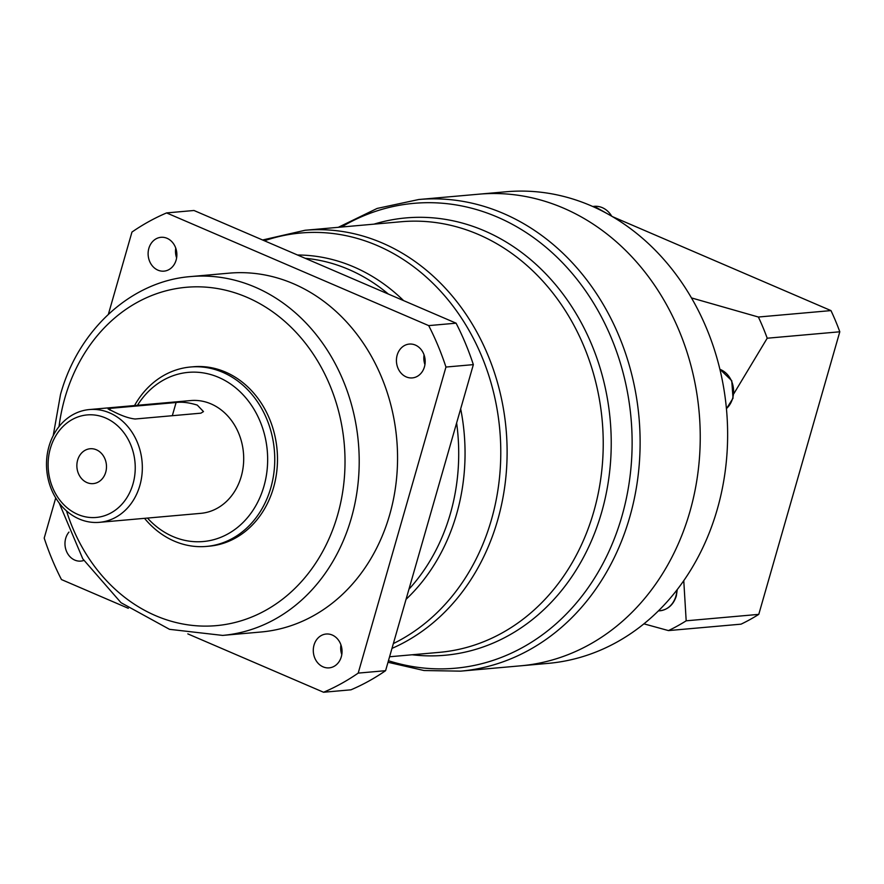 <?xml version="1.0" encoding="UTF-8"?>
<svg xmlns="http://www.w3.org/2000/svg" width="884" height="884" viewBox="0 0 884 884"><rect width="100%" height="100%" fill="white"/><g stroke="black" fill="none" stroke-linecap="round" stroke-linejoin="round"><path stroke-width="1.33" d="M187.828 633.883L323.566 692.249A254.747 215.331 -95.1 0 0 358.197 673.111L445.956 367.048A254.747 215.331 -95.1 0 0 428.696 325.61L166.59 212.922A254.747 215.331 -95.1 0 0 131.959 232.061L108.378 314.284M55.725 497.935L44.2 538.113A254.747 215.331 -95.1 0 0 61.46 579.561L128.302 608.303M341.301 656.801A16.984 14.354 84.9 0 1 329.168 667.862A16.984 14.354 84.9 0 1 314.03 645.077A16.984 14.354 84.9 0 1 326.163 634.027A16.984 14.354 84.9 0 1 341.301 656.801M424.442 366.849A16.984 14.354 84.9 0 1 412.309 377.91A16.984 14.354 84.9 0 1 397.17 355.125A16.984 14.354 84.9 0 1 409.303 344.075A16.984 14.354 84.9 0 1 424.442 366.849M176.126 260.095A16.984 14.354 84.9 0 1 163.993 271.145A16.984 14.354 84.9 0 1 148.855 248.371A16.984 14.354 84.9 0 1 160.987 237.31A16.984 14.354 84.9 0 1 176.126 260.095M190.822 276.559L229.166 273.156A180.126 152.258 84.9 0 1 389.678 514.753A180.126 152.258 84.9 0 1 260.99 632.005L222.635 635.408A180.126 152.258 -95.1 0 0 351.324 518.157A180.126 152.258 -95.1 0 0 190.822 276.559C131.385 281.057 78.345 329.622 60.499 394.529L53.217 435.624M83.792 560.456A16.984 14.354 84.9 0 1 80.842 561.097A16.984 14.354 84.9 0 1 65.714 538.323A16.984 14.354 84.9 0 1 68.963 532.08M166.59 212.922L193.983 210.491L456.089 323.179A254.747 215.331 84.9 0 1 473.349 364.628L385.59 670.68A254.747 215.331 84.9 0 1 350.959 689.818L323.566 692.249M340.937 644.867A16.984 14.354 -95.1 0 0 341.799 654.591M424.077 354.915A16.984 14.354 -95.1 0 0 424.939 364.639M175.75 248.15A16.984 14.354 -95.1 0 0 176.612 257.874M456.089 323.179L428.696 325.61M445.956 367.048L473.349 364.628M385.59 670.68L358.197 673.111M689.885 511.703A236.735 200.104 84.9 0 1 520.742 665.807A236.735 200.104 -95.1 0 0 689.885 511.703A236.735 200.104 -95.1 0 0 478.918 194.182A236.735 200.104 84.9 0 1 689.885 511.703M190.557 367.004L193.298 366.761A90.069 76.123 84.9 0 1 273.554 487.559A90.069 76.123 84.9 0 1 209.199 546.179L206.458 546.423A90.069 76.123 -95.1 0 0 270.813 487.802A90.069 76.123 -95.1 0 0 190.557 367.004A90.069 76.123 -95.1 0 0 134.534 405.557M144.534 518.333A90.069 76.123 -95.1 0 0 206.458 546.423M147.484 518.068A84.919 71.781 -95.1 0 0 263.94 486.266A84.919 71.781 -95.1 0 0 228.591 382.673A84.919 71.781 -95.1 0 0 137.484 405.292M89.417 409.557L190.767 400.562A56.609 47.846 84.9 0 1 241.222 476.498A56.609 47.846 84.9 0 1 200.767 513.35L99.417 522.333A56.609 47.846 -95.1 0 0 139.86 485.482A56.609 47.846 -95.1 0 0 89.417 409.557A56.609 47.846 -95.1 0 0 48.974 446.409A56.609 47.846 -95.1 0 0 99.417 522.333M50.366 448.42A51.46 43.504 -95.1 0 0 77.847 514.433A51.46 43.504 -95.1 0 0 132.987 483.946A51.46 43.504 -95.1 0 0 105.505 417.944A51.46 43.504 -95.1 0 0 50.366 448.42M115.108 412.397L108.058 408.916L110.356 408.342L176.104 402.518C182.027 401.712 189.088 402.574 197.287 405.104L203.486 411.59L200.889 413.171L135.142 419.005C129.617 418.441 122.931 416.242 115.108 412.397M105.726 472.222A17.503 14.796 84.9 0 1 93.218 483.614A17.503 14.796 84.9 0 1 77.626 460.144A17.503 14.796 84.9 0 1 90.135 448.752A17.503 14.796 84.9 0 1 105.726 472.222M839.8 331.787L767.213 338.218A225.155 190.314 -95.1 0 0 758.384 317.024L830.971 310.593A225.155 190.314 84.9 0 1 839.8 331.787L758.77 614.369A225.155 190.314 84.9 0 1 741.057 624.159L668.47 630.59A225.155 190.314 -95.1 0 0 686.183 620.811L758.77 614.369M612.568 216.69L830.971 310.593M691.498 297.919L758.384 317.024M767.213 338.218L733.886 393.612M683.763 580.655L686.183 620.811M668.47 630.59L643.906 623.839M506.311 191.751A236.735 200.104 84.9 0 1 717.278 509.272A236.735 200.104 84.9 0 1 548.135 663.376L460.619 671.144A236.735 200.104 -95.1 0 0 629.762 517.029A236.735 200.104 -95.1 0 0 418.806 199.508L506.311 191.751M305.168 258.294A190.425 160.954 84.9 0 1 388.352 294.063M456.619 422.961A190.425 160.954 84.9 0 1 450.376 513.659A190.425 160.954 84.9 0 1 408.949 589.219M406.043 599.341A192.767 162.943 -95.1 0 0 456.608 514.079A192.767 162.943 -95.1 0 0 460.674 408.817M264.415 240.78A213.806 180.723 84.9 0 1 448.553 300.449A213.806 180.723 84.9 0 1 491.416 519.759A213.806 180.723 84.9 0 1 393.358 643.574M403.579 300.604A192.767 162.943 -95.1 0 0 297.499 255.001M391.977 648.392A216.149 182.701 -95.1 0 0 497.659 520.179A216.149 182.701 -95.1 0 0 305.046 230.271L401.159 221.74A216.149 182.701 84.9 0 1 593.772 511.659A216.149 182.701 84.9 0 1 439.337 652.359L389.579 656.768M412.143 654.768A219.541 185.563 -95.1 0 0 601.617 512.366A219.541 185.563 -95.1 0 0 559.583 289.654A219.541 185.563 -95.1 0 0 373.965 224.149M341.445 227.033A233.354 197.243 84.9 0 1 562.069 262.272A233.354 197.243 84.9 0 1 621.905 516.322A233.354 197.243 84.9 0 1 388.441 660.713M66.51 510.919A169.838 143.551 -95.1 0 0 203.64 626.104A169.838 143.551 -95.1 0 0 337.589 515.085A169.838 143.551 -95.1 0 0 246.901 297.278A169.838 143.551 -95.1 0 0 64.908 397.855A169.838 143.551 -95.1 0 0 59.029 426.585M109.848 410.11L110.356 408.342M176.104 402.518L172.314 415.712M719.919 369.324A22.443 18.962 84.9 0 1 732.615 398.397A22.443 18.962 84.9 0 1 726.427 408.596M676.868 590.048A22.443 18.962 84.9 0 1 675.906 596.181A22.443 18.962 84.9 0 1 659.873 610.789L658.348 610.921M612.28 216.514L594.28 206.337A22.443 18.962 84.9 0 1 611.717 216.193M262.592 239.995L305.046 230.271M387.999 662.271L424.033 670.525L460.619 671.144M338.285 227.321L377.125 208.436L418.806 199.508M59.195 503.04L82.798 558.854L121.009 602.7L169.518 629.331L222.635 635.408M726.449 408.762L733.024 398.209L731.753 380.684L719.896 369.247M659.873 610.789C667.995 609.64 673.475 604.711 676.315 596.004L677.277 589.518M594.28 206.337L592.722 206.469"/></g></svg>

